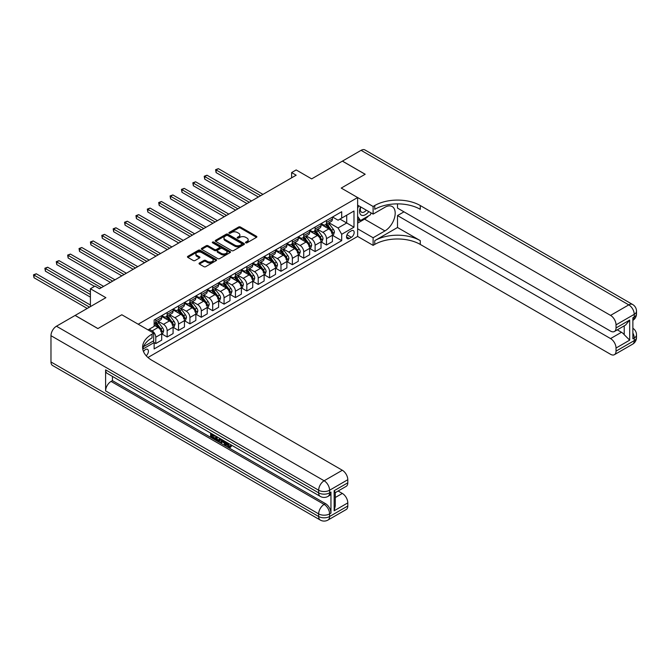 <?xml version="1.0" encoding="UTF-8"?>
<svg xmlns="http://www.w3.org/2000/svg" width="670" height="670" viewBox="0 0 670 670"><rect width="100%" height="100%" fill="white"/><g stroke="black" fill="none" stroke-linecap="round" stroke-linejoin="round"><path stroke-width="1" d="M245.756 242.816A0.888 0.511 0 0 0 247.012 242.816L256.51 237.331A1.265 0.729 0 0 0 256.878 236.811A1.265 0.729 0 0 0 256.51 236.301L240.421 227.013A1.265 0.729 0 0 0 238.629 227.013L229.14 232.498A0.888 0.511 0 0 0 230.388 233.219L231.619 232.507A4.045 2.337 0 0 1 237.339 232.507L238.679 233.277A4.045 2.337 0 0 1 239.86 234.935A4.045 2.337 0 0 1 238.679 236.585L237.448 237.289A0.888 0.511 0 0 0 238.696 238.017L239.927 237.306A4.045 2.337 0 0 1 245.647 237.306L246.987 238.076A4.045 2.337 0 0 1 248.176 239.734A4.045 2.337 0 0 1 246.987 241.384L245.756 242.088A0.888 0.511 0 0 0 245.756 242.816L245.756 242.088M146.202 355.77A4.12 2.378 120 0 0 148.296 352.194A4.12 2.378 120 0 0 147.551 349.355A4.12 2.378 120 0 0 145.49 349.564A4.12 2.378 120 0 0 143.514 351.599M199.4 263.025A1.265 0.729 0 0 0 199.032 263.545A1.265 0.729 0 0 0 199.4 264.055L203.915 266.668A1.265 0.729 0 0 0 205.698 266.668L216.243 260.58A1.265 0.729 0 0 0 216.611 260.06A1.265 0.729 0 0 0 216.243 259.541L200.154 250.253A1.265 0.729 0 0 0 198.37 250.253L187.826 256.342A1.265 0.729 0 0 0 187.458 256.861A1.265 0.729 0 0 0 187.826 257.38L193.278 260.521A1.265 0.729 0 0 0 195.062 260.521L199.576 257.916A1.265 0.729 0 0 0 199.945 257.406A1.265 0.729 0 0 0 199.576 256.886L196.871 255.329A3.384 1.951 0 0 1 195.883 253.947A3.384 1.951 0 0 1 197.968 252.146A3.384 1.951 0 0 1 201.653 252.565L212.248 258.679A3.384 1.951 0 0 1 213.236 260.06A3.384 1.951 0 0 1 211.151 261.861A3.384 1.951 0 0 1 207.465 261.442L205.698 260.421A1.265 0.729 0 0 0 203.915 260.421L199.4 263.025L199.4 264.055L203.915 261.476L203.915 260.421M397.511 203.873L397.511 208.102L610.563 331.114A7.722 4.464 -120 0 0 614.423 331.491L625.596 325.042L629.683 320.067L629.683 340.151L616.031 348.04L616.031 351.139L634.239 340.628L634.239 337.998L632.874 338.786L632.874 317.756L634.239 316.969L634.239 314.339L616.031 324.858A7.722 4.464 -120 0 0 610.563 315.394L628.778 304.875L361.088 150.331L342.429 161.11L365.192 174.25L341.239 188.077L365.142 174.275L342.378 161.135L311.651 178.882L296.173 169.945L291.626 172.567L296.173 175.197L99.512 288.745L94.956 286.115L90.408 288.745L90.408 306.617M50.979 361.967L318.66 516.511A7.722 4.464 120 0 0 320.26 520.046L52.578 365.502A7.722 4.464 -60 0 1 50.979 361.967L50.979 335.687A7.722 4.464 -60 0 1 56.448 326.223L75.107 315.444L97.87 328.585L121.814 314.758L97.921 328.56L75.157 315.419L105.885 297.681L90.408 288.745M143.522 346.65L153.681 340.779L153.681 333.158L121.814 314.758L138.204 324.221L357.629 197.541L357.629 236.435L373.115 245.371L374.748 244.424A32.194 18.584 180 0 1 420.274 244.424L610.563 354.296A7.722 4.464 -120 0 0 614.423 354.673A7.722 4.464 -120 0 0 616.031 351.139M374.748 205.531A32.194 18.584 180 0 1 420.274 205.531L420.274 209.316A32.194 18.584 180 0 0 374.748 209.316L374.748 205.531L373.115 206.477L341.239 188.077L357.629 197.541M231.703 250.622A1.265 0.729 0 0 0 233.495 250.622L244.039 244.533A1.265 0.729 0 0 0 244.408 244.014A1.265 0.729 0 0 0 244.039 243.495L227.951 234.207A1.265 0.729 0 0 0 226.167 234.207L215.623 240.296A1.265 0.729 0 0 0 215.246 240.815A1.265 0.729 0 0 0 215.623 241.334L231.703 250.622M212.892 243.009A0.888 0.511 0 0 1 213.789 243.126L230.128 252.565L219.593 258.645A1.265 0.729 0 0 1 217.809 258.645L201.72 249.357L201.72 248.319A1.265 0.729 0 0 0 201.352 248.838A1.265 0.729 0 0 0 201.72 249.357M201.72 248.319L206.234 245.714A1.265 0.729 0 0 1 208.027 245.714L214.551 249.483A1.265 0.729 0 0 0 216.335 249.483L219.325 247.758A1.265 0.729 0 0 0 219.701 247.238A1.265 0.729 0 0 0 219.325 246.719L212.532 242.8A0.888 0.511 0 0 1 213.789 242.079L230.145 251.518A1.265 0.729 0 0 1 230.514 252.037A1.265 0.729 0 0 1 230.145 252.556L230.145 251.518M351.348 230.815L349.346 231.971A3.995 2.303 120 0 0 346.742 235.488A3.995 2.303 120 0 0 347.353 238.688A3.995 2.303 120 0 0 349.346 238.487L351.348 237.331A3.995 2.303 120 0 0 353.961 233.813A3.995 2.303 120 0 0 353.35 230.614A3.995 2.303 120 0 0 351.348 230.815M147.953 357.495L357.629 236.435M332.546 217.013L338.057 220.196L341.7 218.093L341.7 211.728L154.142 320.017L154.142 326.382L148.036 329.9M341.7 218.093L353.986 211L353.986 227.189L341.7 234.282L338.057 227.976L329.003 222.75M332.546 235.363L341.7 240.647L341.7 234.282M341.7 240.647L154.142 348.928L154.142 342.571L142.785 349.12M291.626 172.567L291.626 177.826M339.966 219.09L346.708 222.984L346.708 215.204L353.986 211M338.057 227.976L346.708 222.984L353.986 227.189M154.142 342.621L155.775 343.568L155.775 337.211A5.151 2.973 -120 0 0 152.132 330.896L149.226 329.221M155.775 343.568L161.696 340.151L161.696 333.794A5.151 2.973 -120 0 0 158.053 327.479L154.142 325.226M161.83 333.92L167.157 337.002L167.157 330.637A5.151 2.973 -120 0 0 163.514 324.33L158.287 321.307M167.157 337.002L173.078 333.585L173.078 327.22A5.151 2.973 -120 0 0 169.435 320.913L161.696 316.441M173.212 327.354L178.538 330.427L178.538 324.062A5.151 2.973 -120 0 0 174.895 317.756L169.669 314.741M178.538 330.427L184.459 327.01L184.459 320.654A5.151 2.973 -120 0 0 180.816 314.339L173.078 309.875M184.593 320.779L189.92 323.853L189.92 317.496A5.151 2.973 -120 0 0 186.277 311.19L181.051 308.166M189.92 323.853L195.841 320.436L195.841 314.079A5.151 2.973 -120 0 0 192.198 307.773L184.459 303.301M195.975 314.213L201.302 317.287L201.302 310.922A5.151 2.973 -120 0 0 197.658 304.616L192.432 301.601M201.302 317.287L207.223 313.87L207.223 307.505A5.151 2.973 -120 0 0 203.58 301.199L195.841 296.735M207.357 307.639L212.683 310.713L212.683 304.356A5.151 2.973 -120 0 0 209.04 298.05L203.814 295.026M212.683 310.713L218.604 307.296L218.604 300.939A5.151 2.973 -120 0 0 214.961 294.632L207.223 290.16M218.738 301.065L224.065 304.147L224.065 297.781A5.151 2.973 -120 0 0 220.422 291.475L215.196 288.46M224.065 304.147L229.986 300.729L229.986 294.365A5.151 2.973 -120 0 0 226.343 288.058L218.604 283.594M230.12 294.498L235.446 297.572L235.446 291.216A5.151 2.973 -120 0 0 231.803 284.901L226.577 281.886M235.446 297.572L241.368 294.155L241.368 287.798A5.151 2.973 -120 0 0 237.724 281.484L229.986 277.02M241.502 287.924L246.828 291.006L246.828 284.641A5.151 2.973 -120 0 0 243.185 278.335L237.959 275.311M246.828 291.006L252.741 287.589L252.741 281.224A5.151 2.973 -120 0 0 249.106 274.918L241.368 270.446M252.883 281.358L258.21 284.432L258.21 278.067A5.151 2.973 -120 0 0 254.566 271.76L249.332 268.745M258.21 284.432L264.122 281.015L264.122 274.658A5.151 2.973 -120 0 0 260.488 268.343L252.741 263.88M264.265 274.784L269.591 277.857L269.591 271.501A5.151 2.973 -120 0 0 265.948 265.194L260.714 262.171M269.591 277.857L275.504 274.44L275.504 268.084A5.151 2.973 -120 0 0 271.861 261.777L264.122 257.305M275.646 268.218L280.973 271.291L280.973 264.926A5.151 2.973 -120 0 0 277.33 258.62L272.095 255.605M280.973 271.291L286.886 267.874L286.886 261.509A5.151 2.973 -120 0 0 283.243 255.203L275.504 250.739M287.028 261.643L292.354 264.717L292.354 258.36A5.151 2.973 -120 0 0 288.711 252.054L283.477 249.031M292.354 264.717L298.267 261.3L298.267 254.943A5.151 2.973 -120 0 0 294.624 248.637L286.886 244.165M298.401 255.069L303.728 258.151L303.728 251.786A5.151 2.973 -120 0 0 300.093 245.48L294.859 242.465M303.728 258.151L309.649 254.734L309.649 248.369A5.151 2.973 -120 0 0 306.006 242.063L298.267 237.599M309.783 248.503L315.109 251.577L315.109 245.22A5.151 2.973 -120 0 0 311.475 238.905L306.24 235.89M315.109 251.577L321.031 248.16L321.031 241.803A5.151 2.973 -120 0 0 317.387 235.488L309.649 231.024M321.165 241.929L326.491 245.011L326.491 238.646A5.151 2.973 -120 0 0 322.848 232.339L317.622 229.316M326.491 245.011L332.412 241.594L332.412 235.229A5.151 2.973 -120 0 0 328.769 228.922L321.031 224.45M321.165 223.587L322.848 224.559A5.151 2.973 -120 0 0 325.427 224.81A5.151 2.973 -120 0 0 326.491 222.457L326.491 220.514M309.783 230.153L311.475 231.125A5.151 2.973 -120 0 0 314.046 231.384A5.151 2.973 -120 0 0 315.109 229.023L315.109 227.08M298.401 236.728L300.093 237.699A5.151 2.973 -120 0 0 302.664 237.959A5.151 2.973 -120 0 0 303.728 235.597L303.728 233.654M287.028 243.302L288.711 244.274A5.151 2.973 -120 0 0 291.283 244.525A5.151 2.973 -120 0 0 292.354 242.172L292.354 240.22M275.646 249.868L277.33 250.84A5.151 2.973 -120 0 0 279.901 251.099A5.151 2.973 -120 0 0 280.973 248.738L280.973 246.794M264.265 256.442L265.948 257.414A5.151 2.973 -120 0 0 268.519 257.665A5.151 2.973 -120 0 0 269.591 255.312L269.591 253.361M252.883 263.009L254.566 263.98A5.151 2.973 -120 0 0 257.138 264.24A5.151 2.973 -120 0 0 258.21 261.878L258.21 259.935M241.502 269.583L243.185 270.554A5.151 2.973 -120 0 0 245.756 270.806A5.151 2.973 -120 0 0 246.828 268.452L246.828 266.509M230.12 276.149L231.803 277.12A5.151 2.973 -120 0 0 234.383 277.38A5.151 2.973 -120 0 0 235.446 275.018L235.446 273.075M218.738 282.723L220.422 283.695A5.151 2.973 -120 0 0 223.001 283.954A5.151 2.973 -120 0 0 224.065 281.593L224.065 279.65M207.357 289.298L209.04 290.269A5.151 2.973 -120 0 0 211.62 290.52A5.151 2.973 -120 0 0 212.683 288.167L212.683 286.216M195.975 295.864L197.658 296.835A5.151 2.973 -120 0 0 200.238 297.095A5.151 2.973 -120 0 0 201.302 294.733L201.302 292.79M184.593 302.438L186.277 303.409A5.151 2.973 -120 0 0 188.856 303.661A5.151 2.973 -120 0 0 189.92 301.307L189.92 299.356M173.212 309.004L174.895 309.976A5.151 2.973 -120 0 0 177.475 310.235A5.151 2.973 -120 0 0 178.538 307.873L178.538 305.93M161.83 315.578L163.514 316.55A5.151 2.973 -120 0 0 166.093 316.801A5.151 2.973 -120 0 0 167.157 314.448L167.157 312.505M325.427 224.81L331.349 221.393A5.151 2.973 -120 0 0 332.412 219.04L332.412 217.097M314.046 231.384L319.967 227.968A5.151 2.973 -120 0 0 321.031 225.606L321.031 223.663M302.664 237.959L308.585 234.542A5.151 2.973 -120 0 0 309.649 232.18L309.649 230.237M291.283 244.525L297.204 241.108A5.151 2.973 -120 0 0 298.267 238.754L298.267 236.803M279.901 251.099L285.822 247.682A5.151 2.973 -120 0 0 286.886 245.321L286.886 243.378M268.519 257.665L274.44 254.248A5.151 2.973 -120 0 0 275.504 251.895L275.504 249.944M257.138 264.24L263.059 260.823A5.151 2.973 -120 0 0 264.122 258.461L264.122 256.518M245.756 270.806L251.677 267.389A5.151 2.973 -120 0 0 252.741 265.035L252.741 263.092M234.383 277.38L240.296 273.963A5.151 2.973 -120 0 0 241.368 271.601L241.368 269.658M223.001 283.954L228.914 280.537A5.151 2.973 -120 0 0 229.986 278.176L229.986 276.233M211.62 290.52L217.532 287.103A5.151 2.973 -120 0 0 218.604 284.75L218.604 282.799M200.238 297.095L206.151 293.678A5.151 2.973 -120 0 0 207.223 291.316L207.223 289.373M188.856 303.661L194.769 300.244A5.151 2.973 -120 0 0 195.841 297.89L195.841 295.939M177.475 310.235L183.387 306.818A5.151 2.973 -120 0 0 184.459 304.456L184.459 302.513M166.093 316.801L172.014 313.384A5.151 2.973 -120 0 0 173.078 311.031L173.078 309.088M154.142 323.585A5.151 2.973 -120 0 0 154.711 323.375L160.633 319.959A5.151 2.973 -120 0 0 161.696 317.597L161.696 315.654M154.711 323.375A5.151 2.973 -120 0 0 155.775 321.014L155.775 319.071M153.254 341.03L154.142 342.571M246.116 242.942L246.987 242.431A4.045 2.337 0 0 0 248.176 240.781L248.176 239.734M239.86 234.935L239.86 235.982A4.045 2.337 0 0 1 238.679 237.632L237.8 238.143M256.493 237.339L240.421 228.06A1.265 0.729 0 0 0 238.629 228.06L229.492 233.344M244.022 244.542L227.951 235.262A1.265 0.729 0 0 0 226.167 235.262L215.64 241.342M241.803 244.374A0.888 0.511 0 0 0 241.803 243.654L227.683 235.497A0.888 0.511 0 0 0 226.435 235.497L225.137 236.25A4.045 2.337 0 0 0 223.956 237.9A4.045 2.337 0 0 0 225.137 239.55L234.793 245.12A4.045 2.337 0 0 0 240.505 245.12L241.803 244.374L241.803 245.429A0.888 0.511 0 0 0 242.063 245.061L242.063 244.014M223.956 237.9L223.956 238.947A4.045 2.337 0 0 0 225.137 240.605L225.137 239.55M241.803 245.429L240.505 246.175A4.045 2.337 0 0 1 234.793 246.175L225.137 240.605M201.737 249.366L206.234 246.769L206.234 245.714M219.701 247.238L219.701 248.294A1.265 0.729 0 0 1 219.325 248.804L216.335 250.538A1.265 0.729 0 0 1 214.551 250.538L208.027 246.769A1.265 0.729 0 0 0 206.234 246.769M221.318 253.394A3.384 1.951 0 0 0 225.003 253.813A3.384 1.951 0 0 0 227.088 252.012A3.384 1.951 0 0 0 226.1 250.63L222.365 248.478A1.265 0.729 0 0 0 220.581 248.478L217.583 250.203A1.265 0.729 0 0 0 217.214 250.722A1.265 0.729 0 0 0 217.583 251.233L221.318 253.394L221.318 254.441A3.384 1.951 0 0 0 225.003 254.868A3.384 1.951 0 0 0 227.088 253.059L227.088 252.012M217.214 250.722L217.214 251.769A1.265 0.729 0 0 0 217.583 252.289L217.583 251.233M221.318 254.441L217.583 252.289M213.236 260.06L213.236 261.107A3.384 1.951 0 0 1 211.151 262.916A3.384 1.951 0 0 1 207.465 262.489L205.698 261.476A1.265 0.729 0 0 0 203.915 261.476M195.883 253.947L195.883 254.994A3.384 1.951 0 0 0 196.871 256.375L196.871 255.329M199.576 256.886L199.576 257.916L196.871 256.375M216.243 259.541L216.243 260.58L200.154 251.309A1.265 0.729 0 0 0 198.37 251.309L187.843 257.389M332.412 235.438L333.501 234.81L334.414 232.18A3.409 1.968 -120 0 0 333.325 229.274L329.606 224.308A9.849 5.687 -120 0 0 328.534 223.018M324.833 226.644A9.849 5.687 -120 0 0 322.814 224.534M331.483 232.959L332.571 232.322A3.409 1.968 -120 0 0 331.6 230.271L327.873 225.304A9.849 5.687 -120 0 0 326.801 224.023M325.888 224.55A8.174 4.723 60 0 1 327.228 226.075L330.377 230.279M262.941 194.384L218.37 168.656L216.1 169.971L216.1 172.6L258.385 197.014M325.712 224.651A9.849 5.687 60 0 1 326.784 225.941L329.255 229.241M216.1 172.6L215.598 169.678L260.663 195.699M215.598 169.678L218.37 168.656M321.031 242.012L322.119 241.376L323.032 238.754A3.409 1.968 -120 0 0 321.943 235.848L318.225 230.882A9.849 5.687 -120 0 0 317.153 229.592M313.451 233.219A9.849 5.687 -120 0 0 311.433 231.108M320.101 239.525L321.19 238.897A3.409 1.968 -120 0 0 320.218 236.845L316.491 231.879A9.849 5.687 -120 0 0 315.419 230.589M314.506 231.117A8.174 4.723 60 0 1 315.846 232.649L318.995 236.845M251.56 200.958L206.996 175.222L204.719 176.537L204.719 179.166L247.004 203.588M314.331 231.225A9.849 5.687 60 0 1 315.403 232.507L317.873 235.806M204.719 179.166L204.216 176.252L249.282 202.273M204.216 176.252L206.996 175.222M309.649 248.578L310.746 247.95L311.651 245.321A3.409 1.968 -120 0 0 310.562 242.414L306.843 237.448A9.849 5.687 -120 0 0 305.771 236.167M302.07 239.785A9.849 5.687 -120 0 0 300.051 237.674M308.719 246.099L309.808 245.471A3.409 1.968 -120 0 0 308.837 243.411L305.11 238.453A9.849 5.687 -120 0 0 304.038 237.163M303.125 237.691A8.174 4.723 60 0 1 304.465 239.215L307.614 243.419M240.178 207.524L195.615 181.796L193.337 183.111L193.337 185.741L235.631 210.154M302.949 237.791A9.849 5.687 60 0 1 304.021 239.081L306.491 242.381M193.337 185.741L192.834 182.818L237.9 208.839M192.834 182.818L195.615 181.796M298.267 255.153L299.364 254.525L300.269 251.895A3.409 1.968 -120 0 0 299.18 248.989L295.462 244.022A9.849 5.687 -120 0 0 294.39 242.733M290.688 246.359A9.849 5.687 -120 0 0 288.67 244.249M297.338 252.665L298.426 252.037A3.409 1.968 -120 0 0 297.455 249.985L293.736 245.019A9.849 5.687 -120 0 0 292.656 243.729M291.743 244.265A8.174 4.723 60 0 1 293.083 245.79L296.232 249.994M228.797 214.099L184.233 188.37L181.955 189.677L181.955 192.307L224.249 216.728M291.567 244.366A9.849 5.687 60 0 1 292.639 245.647L295.11 248.955M181.955 192.307L181.453 189.392L226.519 215.413M181.453 189.392L184.233 188.37M286.886 261.719L287.983 261.091L288.887 258.461A3.409 1.968 -120 0 0 287.798 255.555L284.08 250.588A9.849 5.687 -120 0 0 283.008 249.307M279.306 252.933A9.849 5.687 -120 0 0 277.288 250.823M285.956 259.24L287.045 258.612A3.409 1.968 -120 0 0 286.073 256.56L282.355 251.593A9.849 5.687 -120 0 0 281.274 250.304M280.361 250.831A8.174 4.723 60 0 1 281.702 252.356L284.851 256.56M217.415 220.665L172.852 194.936L170.574 196.251L170.574 198.881L212.867 223.294M280.186 250.932A9.849 5.687 60 0 1 281.258 252.222L283.728 255.521M170.574 198.881L170.071 195.958L215.137 221.979M170.071 195.958L172.852 194.936M360.56 206.854A8.367 4.832 120 0 0 361.13 215.003A8.367 4.832 120 0 0 368.425 212.055A8.367 4.832 120 0 0 368.776 211.594M357.629 208.362L358.651 205.749M371.113 212.943L370.376 214.835L360.544 220.514L357.629 216.36M357.629 218.83L360.544 220.514M360.837 207.013A5.729 3.308 120 0 0 361.524 212.181A5.729 3.308 120 0 0 366.339 210.187M357.629 228.813L373.115 237.75L384.949 230.916A14.489 8.367 120 0 0 394.412 218.152A14.489 8.367 120 0 0 392.193 206.544A14.489 8.367 120 0 0 384.949 207.264L373.115 214.099L373.115 206.477M373.115 237.75L373.115 245.371M397.511 227.499L374.748 240.647A32.194 18.584 180 0 1 420.274 240.647L397.511 227.499L397.511 215.572L403.977 211.837M616.031 348.04A7.722 4.464 -120 0 0 610.563 338.576L621.492 332.27A7.722 4.464 60 0 1 624.222 334.69L624.222 325.838M397.511 215.572L610.563 338.576M361.088 150.331A7.722 4.464 -60 0 1 364.957 149.954L632.639 304.498A7.722 4.464 120 0 0 628.778 304.875A7.722 4.464 60 0 1 634.239 314.339A7.722 4.464 180 0 0 636.5 311.19A7.722 7.722 0 0 0 632.639 304.498M357.629 205.162L373.115 214.099M614.423 331.491A7.722 4.464 -120 0 0 616.031 327.957L629.683 320.067M616.031 324.858L616.031 327.957M420.274 205.531L610.563 315.394M617.288 329.841L621.492 332.27M629.683 340.151L624.222 334.69M368.567 215.882A14.489 8.367 -60 0 1 364.555 219.14L357.629 223.135M357.629 221.46L359.907 220.145M227.406 442.744L229.726 446.505M226.753 442.401L228.37 446.697L229.433 446.831L230.631 445.583L231.401 446.237L230.028 447.677L228.436 447.468L225.966 441.949M222.298 441.899L221.217 443.222L220.397 442.744L221.778 439.528M225.246 441.53L226.334 445.332L225.606 445.751L224.785 445.282L224.165 442.979L221.837 441.639L221.217 443.222M212.139 435.065L212.139 436.405L215.355 438.272L215.355 438.992L214.626 439.419L210.64 437.108L210.64 433.105M215.011 435.626L214.283 436.304L211.41 434.646L211.41 436.832L212.139 436.405M105.609 369.848L318.66 492.86A7.722 4.464 120 0 0 320.26 496.395L107.208 373.391A7.722 4.464 -60 0 1 105.609 369.848L105.609 390.878A7.722 4.464 -60 0 1 111.069 381.414L112.443 380.627L325.494 503.631A7.722 4.464 60 0 1 330.955 513.094L330.955 492.065A7.722 4.464 60 0 1 329.355 495.607L327.99 496.395A7.722 4.464 -120 0 0 329.59 492.86L330.955 492.065M112.443 380.627L112.443 376.406M220.103 438.565L220.162 439.419L220.874 439.009L219.408 441.505L215.681 440.022L215.681 436.011M153.681 333.158L152.048 334.104A32.194 18.584 0 0 0 142.618 347.244A32.194 18.584 0 0 0 152.048 360.393L342.337 470.256A7.722 4.464 60 0 1 347.797 479.712L329.59 490.231L329.59 492.86A7.722 4.464 0 0 1 318.66 492.86L318.66 490.231L50.979 335.687M334.146 490.7L335.276 492.408L335.276 505.917L334.146 510.783L334.146 490.7L347.797 482.819L347.797 479.712M347.797 482.819A7.722 4.464 60 0 1 346.197 486.353L335.276 492.659M338.132 491.01L342.337 493.438A7.722 4.464 60 0 1 347.797 502.894L334.146 510.783M330.955 513.094L329.59 513.882L329.59 516.511L347.797 506.001L347.797 502.894M347.797 506.001A7.722 4.464 60 0 1 346.197 509.535L327.99 520.046A7.722 4.464 -120 0 0 329.59 516.511A7.722 4.464 0 0 1 318.66 516.511L318.66 513.882L105.609 390.878M152.048 334.104L152.048 337.889A32.194 18.584 0 0 0 142.785 349.137M211.41 436.832L214.626 438.691L215.355 438.272M214.626 438.691L214.626 439.419M211.41 433.549L214.601 435.391M214.283 435.575L214.283 436.304M220.162 439.419L219.408 441.505M216.452 436.455L216.452 439.738L217.574 440.391L218.864 440.693L219.333 438.121M217.18 436.882L217.18 439.319L219.593 440.265M216.452 439.738L217.18 439.319M217.574 440.391L218.303 439.972M224.224 440.944L225.606 445.751M222.499 439.947L222.072 441.044L223.931 442.116L223.504 440.525M222.959 440.215L223.663 441.12M222.072 441.044L222.792 440.625M228.37 446.697L229.098 446.279M226.678 443.163L227.373 442.761M229.902 446.002L230.673 446.656L231.401 446.237M230.673 446.656L230.028 447.677M275.504 268.293L276.601 267.665L277.506 265.035A3.409 1.968 -120 0 0 276.417 262.129L272.698 257.163A9.849 5.687 -120 0 0 271.626 255.873M267.925 259.499A9.849 5.687 -120 0 0 265.906 257.389M274.574 265.814L275.663 265.178A3.409 1.968 -120 0 0 274.692 263.126L270.973 258.159A9.849 5.687 -120 0 0 269.893 256.878M268.98 257.406A8.174 4.723 60 0 1 270.32 258.93L273.469 263.134M206.033 227.239L161.47 201.511L159.192 202.826L159.192 205.447L201.486 229.869M268.804 257.506A9.849 5.687 60 0 1 269.876 258.796L272.355 262.096M159.192 205.447L158.69 202.533L203.764 228.554M158.69 202.533L161.47 201.511M264.122 274.868L265.22 274.231L266.124 271.601A3.409 1.968 -120 0 0 265.035 268.703L261.317 263.737A9.849 5.687 -120 0 0 260.245 262.447M256.543 266.074A9.849 5.687 -120 0 0 254.525 263.963M263.193 272.38L264.29 271.752A3.409 1.968 -120 0 0 263.31 269.7L259.591 264.734A9.849 5.687 -120 0 0 258.511 263.444M257.598 263.972A8.174 4.723 60 0 1 258.938 265.496L262.087 269.7M194.652 233.813L150.088 208.077L147.81 209.392L147.81 212.022L190.104 236.435M257.422 264.072A9.849 5.687 60 0 1 258.494 265.362L260.973 268.662M147.81 212.022L147.308 209.107L192.382 235.128M147.308 209.107L150.088 208.077M252.741 281.434L253.838 280.805L254.751 278.176A3.409 1.968 -120 0 0 253.662 275.269L249.935 270.303A9.849 5.687 -120 0 0 248.863 269.013M245.161 272.64A9.849 5.687 -120 0 0 243.143 270.529M251.811 278.954L252.908 278.318A3.409 1.968 -120 0 0 251.928 276.266L248.21 271.3A9.849 5.687 -120 0 0 247.13 270.018M246.217 270.546A8.174 4.723 60 0 1 247.557 272.07L250.706 276.274M183.27 240.379L138.707 214.651L136.429 215.966L136.429 218.596L178.722 243.009M246.041 270.647A9.849 5.687 60 0 1 247.113 271.936L249.592 275.236M136.429 218.596L135.926 215.673L181.001 241.694M135.926 215.673L138.707 214.651M241.368 288.008L242.456 287.371L243.369 284.75A3.409 1.968 -120 0 0 242.28 281.844L238.553 276.878A9.849 5.687 -120 0 0 237.482 275.588M233.78 279.214A9.849 5.687 -120 0 0 231.77 277.104M240.429 285.521L241.527 284.892A3.409 1.968 -120 0 0 240.547 282.841L236.828 277.874A9.849 5.687 -120 0 0 235.756 276.584M234.835 277.112A8.174 4.723 60 0 1 236.175 278.645L239.324 282.841M171.897 246.954L127.325 221.217L125.047 222.532L125.047 225.162L167.341 249.583M234.659 277.221A9.849 5.687 60 0 1 235.731 278.502L238.21 281.802M125.047 225.162L124.545 222.247L169.619 248.269M124.545 222.247L127.325 221.217M229.986 294.574L231.075 293.946L231.988 291.316A3.409 1.968 -120 0 0 230.899 288.41L227.172 283.444A9.849 5.687 -120 0 0 226.1 282.162M222.398 285.78A9.849 5.687 -120 0 0 220.388 283.67M229.048 292.095L230.145 291.467A3.409 1.968 -120 0 0 229.165 289.406L225.447 284.449A9.849 5.687 -120 0 0 224.375 283.159M223.453 283.686A8.174 4.723 60 0 1 224.793 285.211L227.942 289.415M160.515 253.52L115.944 227.792L113.666 229.107L113.666 231.736L155.959 256.149M223.278 283.787A9.849 5.687 60 0 1 224.35 285.077L226.828 288.376M113.666 231.736L113.171 228.813L158.237 254.834M113.171 228.813L115.944 227.792M218.604 301.148L219.693 300.52L220.606 297.89A3.409 1.968 -120 0 0 219.517 294.984L215.799 290.018A9.849 5.687 -120 0 0 214.718 288.728M211.017 292.354A9.849 5.687 -120 0 0 209.007 290.244M217.666 298.661L218.763 298.033A3.409 1.968 -120 0 0 217.784 295.981L214.065 291.014A9.849 5.687 -120 0 0 212.993 289.725M212.072 290.261A8.174 4.723 60 0 1 213.412 291.785L216.561 295.989M149.134 260.094L104.562 234.366L102.284 235.672L102.284 238.302L144.578 262.724M211.896 290.361A9.849 5.687 60 0 1 212.976 291.643L215.447 294.951M102.284 238.302L101.79 235.388L146.856 261.409M101.79 235.388L104.562 234.366M207.223 307.714L208.311 307.086L209.224 304.456A3.409 1.968 -120 0 0 208.136 301.55L204.417 296.584A9.849 5.687 -120 0 0 203.337 295.303M199.643 298.929A9.849 5.687 -120 0 0 197.625 296.818M206.285 305.235L207.382 304.607A3.409 1.968 -120 0 0 206.402 302.555L202.683 297.589A9.849 5.687 -120 0 0 201.611 296.299M200.69 296.827A8.174 4.723 60 0 1 202.038 298.351L205.179 302.555M137.752 266.66L93.18 240.932L90.902 242.247L90.902 244.877L133.196 269.29M200.514 296.927A9.849 5.687 60 0 1 201.595 298.217L204.065 301.517M90.902 244.877L90.408 241.954L135.474 267.975M90.408 241.954L93.18 240.932M195.841 314.289L196.93 313.661L197.843 311.031A3.409 1.968 -120 0 0 196.754 308.125L193.035 303.158A9.849 5.687 -120 0 0 191.955 301.868M188.262 305.495A9.849 5.687 -120 0 0 186.243 303.384M194.911 311.81L196 311.173A3.409 1.968 -120 0 0 195.02 309.121L191.302 304.155A9.849 5.687 -120 0 0 190.23 302.873M189.309 303.401A8.174 4.723 60 0 1 190.657 304.925L193.806 309.13M126.37 273.234L81.799 247.506L79.529 248.821L79.529 251.443L121.814 275.864M189.133 303.502A9.849 5.687 60 0 1 190.213 304.791L192.684 308.091M79.529 251.443L79.026 248.528L124.092 274.549M79.026 248.528L81.799 247.506M184.459 320.863L185.548 320.227L186.461 317.597A3.409 1.968 -120 0 0 185.372 314.699L181.654 309.733A9.849 5.687 -120 0 0 180.573 308.443M176.88 312.069A9.849 5.687 -120 0 0 174.862 309.959M183.53 318.376L184.619 317.748A3.409 1.968 -120 0 0 183.639 315.696L179.92 310.729A9.849 5.687 -120 0 0 178.848 309.44M177.927 309.967A8.174 4.723 60 0 1 179.275 311.491L182.424 315.696M114.989 279.809L70.417 254.072L68.147 255.387L68.147 258.017L110.433 282.43M177.751 310.068A9.849 5.687 60 0 1 178.831 311.357L181.302 314.657M68.147 258.017L67.645 255.103L112.711 281.124M67.645 255.103L70.417 254.072M173.078 327.429L174.167 326.801L175.079 324.171A3.409 1.968 -120 0 0 173.991 321.265L170.272 316.299A9.849 5.687 -120 0 0 169.192 315.009M165.498 318.635A9.849 5.687 -120 0 0 163.48 316.525M172.148 324.95L173.237 324.314A3.409 1.968 -120 0 0 172.257 322.262L168.538 317.295A9.849 5.687 -120 0 0 167.467 316.014M166.545 316.541A8.174 4.723 60 0 1 167.894 318.066L171.043 322.27M103.607 286.375L59.035 260.647L56.766 261.962L56.766 264.591L94.504 286.375M166.369 316.642A9.849 5.687 60 0 1 167.45 317.932L169.92 321.231M56.766 264.591L56.263 261.668L101.329 287.69M56.263 261.668L59.035 260.647M161.696 334.003L162.785 333.367L163.698 330.746A3.409 1.968 -120 0 0 162.609 327.839L158.891 322.873A9.849 5.687 -120 0 0 157.819 321.583M160.767 331.516L161.855 330.888A3.409 1.968 -120 0 0 160.884 328.836L157.157 323.87A9.849 5.687 -120 0 0 156.085 322.58M155.172 323.108A8.174 4.723 60 0 1 156.512 324.64L159.661 328.836M90.408 291.894L47.662 267.213L45.384 268.528L45.384 271.157L90.408 297.153M154.996 323.216A9.849 5.687 60 0 1 156.068 324.498L158.539 327.798M45.384 271.157L44.882 268.243L90.408 294.524M44.882 268.243L47.662 267.213M90.408 305.034L36.281 273.787L34.003 275.102L34.003 277.732L87.217 308.451M34.003 277.732L33.5 274.809L89.495 307.136M33.5 274.809L36.281 273.787M152.132 330.896L158.053 327.479M163.514 324.33L169.435 320.913M174.895 317.756L180.816 314.339M186.277 311.19L192.198 307.773M197.658 304.616L203.58 301.199M209.04 298.05L214.961 294.632M220.422 291.475L226.343 288.058M231.803 284.901L237.724 281.484M243.185 278.335L249.106 274.918M254.566 271.76L260.488 268.343M265.948 265.194L271.861 261.777M277.33 258.62L283.243 255.203M288.711 252.054L294.624 248.637M300.093 245.48L306.006 242.063M311.475 238.905L317.387 235.488M322.848 232.339L328.769 228.922M326.491 222.457L332.412 219.04M326.491 238.646L332.412 235.229M315.109 245.22L321.031 241.803M315.109 229.023L321.031 225.606M303.728 251.786L309.649 248.369M303.728 235.597L309.649 232.18M292.354 258.36L298.267 254.943M292.354 242.172L298.267 238.754M280.973 264.926L286.886 261.509M280.973 248.738L286.886 245.321M269.591 271.501L275.504 268.084M269.591 255.312L275.504 251.895M258.21 278.067L264.122 274.658M258.21 261.878L264.122 258.461M246.828 284.641L252.741 281.224M246.828 268.452L252.741 265.035M235.446 291.216L241.368 287.798M235.446 275.018L241.368 271.601M224.065 297.781L229.986 294.365M224.065 281.593L229.986 278.176M212.683 304.356L218.604 300.939M212.683 288.167L218.604 284.75M201.302 310.922L207.223 307.505M201.302 294.733L207.223 291.316M189.92 317.496L195.841 314.079M189.92 301.307L195.841 297.89M178.538 324.062L184.459 320.654M178.538 307.873L184.459 304.456M167.157 330.637L173.078 327.22M167.157 314.448L173.078 311.031M155.775 337.211L161.696 333.794M155.775 321.014L161.696 317.597M346.985 234.81L351.348 237.331M346.524 236.862L349.346 238.487M246.987 242.431L246.987 241.384M237.448 238.017L237.448 237.289M238.679 237.632L238.679 236.585M229.14 233.219L229.14 232.498M238.629 228.06L238.629 227.013M240.421 228.06L240.421 227.013M256.51 237.331L256.51 236.301M215.623 241.334L215.623 240.296M226.167 235.262L226.167 234.207M227.951 235.262L227.951 234.207M244.039 244.533L244.039 243.495M234.793 246.175L234.793 245.12M240.505 246.175L240.505 245.12M208.027 246.769L208.027 245.714M214.551 250.538L214.551 249.483M216.335 250.538L216.335 249.483M219.325 248.804L219.325 247.758M213.789 243.126L213.789 242.079M205.698 261.476L205.698 260.421M207.465 262.489L207.465 261.442M187.826 257.38L187.826 256.342M198.37 251.309L198.37 250.253M200.154 251.309L200.154 250.253M332.161 233.537L334.389 232.247M327.873 225.304L329.606 224.308M325.193 226.854L326.784 225.941M331.6 230.271L333.325 229.274M331.323 231.602L332.571 232.322M320.779 240.111L323.007 238.813M316.491 231.879L318.225 230.882M313.811 233.428L315.403 232.507M320.218 236.845L321.943 235.848M319.942 238.177L321.19 238.897M309.398 246.677L311.634 245.388M305.11 238.453L306.843 237.448M302.43 239.994L304.021 239.081M308.837 243.411L310.562 242.414M308.56 244.751L309.808 245.471M298.016 253.252L300.252 251.962M293.736 245.019L295.462 244.022M291.048 246.568L292.639 245.647M297.455 249.985L299.18 248.989M297.178 251.317L298.426 252.037M286.634 259.818L288.87 258.528M282.355 251.593L284.08 250.588M279.666 253.143L281.258 252.222M286.073 256.56L287.798 255.555M285.805 257.891L287.045 258.612M374.748 240.647L374.748 244.424M420.274 240.647L420.274 244.424M632.874 333.032A7.722 4.464 60 0 1 634.239 337.998A7.722 4.464 180 0 0 636.5 334.841A7.722 7.722 0 0 0 632.874 328.292M632.639 344.162A7.722 7.722 0 0 0 636.5 337.471A7.722 4.464 0 0 1 634.239 340.628A7.722 4.464 60 0 1 632.639 344.162L614.423 354.673M632.874 320.369A7.722 7.722 0 0 0 636.5 313.82A7.722 4.464 0 0 1 634.239 316.969A7.722 4.464 60 0 1 632.874 320.352M364.555 219.14L384.949 230.916M56.448 326.223L324.129 480.767L342.337 470.256M111.069 381.414L324.129 504.418L325.494 503.631M335.276 497.508L342.337 493.438M324.129 480.767A7.722 4.464 120 0 0 318.66 490.231A7.722 4.464 180 0 0 329.59 490.231A7.722 4.464 -120 0 0 324.129 480.767M324.129 504.418A7.722 4.464 120 0 0 318.66 513.882A7.722 4.464 180 0 0 329.59 513.882A7.722 4.464 -120 0 0 324.129 504.418M275.253 266.392L277.489 265.102M270.973 258.159L272.698 257.163M268.285 259.709L269.876 258.796M274.692 263.126L276.417 262.129M274.424 264.457L275.663 265.178M263.871 272.958L266.107 271.668M259.591 264.734L261.317 263.737M256.903 266.283L258.494 265.362M263.31 269.7L265.035 268.703M263.042 271.032L264.29 271.752M252.49 279.532L254.726 278.243M248.21 271.3L249.935 270.303M245.522 272.849L247.113 271.936M251.928 276.266L253.662 275.269M251.66 277.598L252.908 278.318M241.108 286.107L243.344 284.809M236.828 277.874L238.553 276.878M234.148 279.423L235.731 278.502M240.547 282.841L242.28 281.844M240.279 284.172L241.527 284.892M229.726 292.673L231.962 291.383M225.447 284.449L227.172 283.444M222.767 285.99L224.35 285.077M229.165 289.406L230.899 288.41M228.897 290.747L230.145 291.467M218.345 299.247L220.581 297.957M214.065 291.014L215.799 290.018M211.385 292.564L212.976 291.643M217.784 295.981L219.517 294.984M217.516 297.312L218.763 298.033M206.963 305.813L209.199 304.523M202.683 297.589L204.417 296.584M200.003 299.138L201.595 298.217M206.402 302.555L208.136 301.55M206.134 303.887L207.382 304.607M195.581 312.387L197.817 311.098M191.302 304.155L193.035 303.158M188.622 305.704L190.213 304.791M195.02 309.121L196.754 308.125M194.752 310.453L196 311.173M184.2 318.953L186.436 317.664M179.92 310.729L181.654 309.733M177.24 312.279L178.831 311.357M183.639 315.696L185.372 314.699M183.371 317.027L184.619 317.748M172.818 325.528L175.054 324.238M168.538 317.295L170.272 316.299M165.858 318.845L167.45 317.932M172.257 322.262L173.991 321.265M171.989 323.593L173.237 324.314M161.445 332.102L163.673 330.804M157.157 323.87L158.891 322.873M154.477 325.419L156.068 324.498M160.884 328.836L162.609 327.839M160.607 330.168L161.855 330.888M636.5 334.841L636.5 337.471M636.5 311.19L636.5 313.82M320.26 496.395A7.722 7.722 0 0 0 327.99 496.395M320.26 520.046A7.722 7.722 0 0 0 327.99 520.046"/></g></svg>
